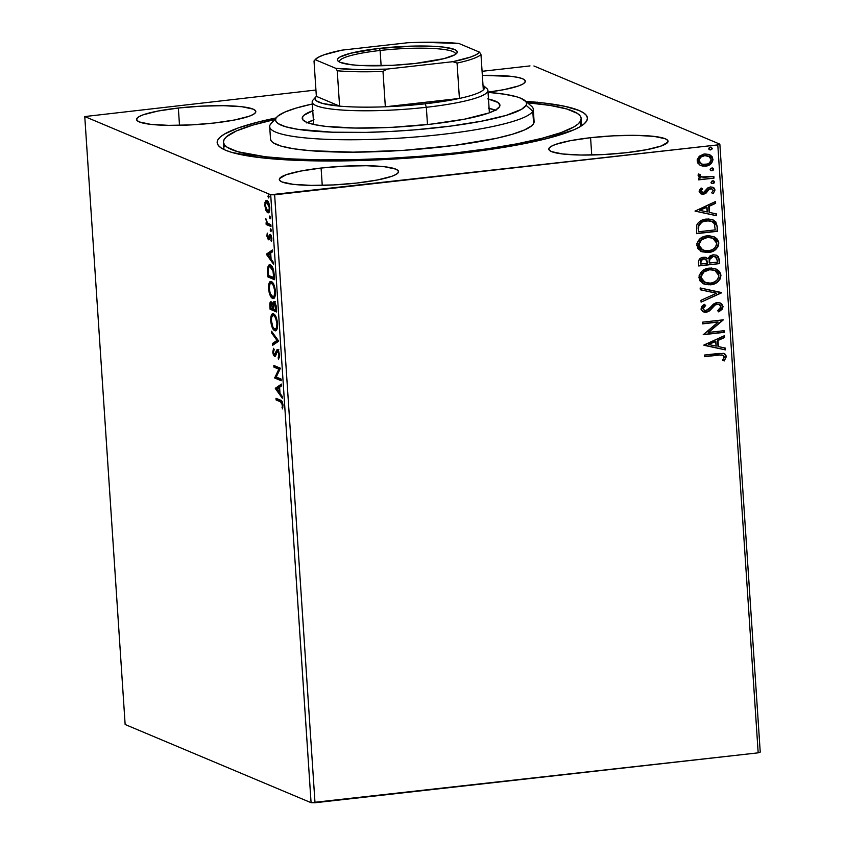 <?xml version="1.0" encoding="UTF-8"?>
<svg xmlns="http://www.w3.org/2000/svg" width="845" height="845" viewBox="0 0 845 845"><rect width="100%" height="100%" fill="white"/><g stroke="black" fill="none" stroke-linecap="round" stroke-linejoin="round"><path stroke-width="1.27" d="M224.823 145.266A179.256 27.167 -3.8 0 0 224.083 149.565A179.256 27.167 176.2 0 1 223.851 148.445L223.439 142.235A179.256 27.167 176.2 0 1 224.126 139.531A179.256 27.167 176.2 0 1 274.593 119.578L252.57 125.176L236.357 130.964L226.523 136.732L224.126 139.531L223.439 142.245A179.256 27.167 176.2 0 0 395.354 158.015A179.256 27.167 176.2 0 0 580.494 121.184L580.832 126.254L580.494 121.184L578.096 123.993L574.009 126.856L560.922 132.654L541.74 138.369L517.203 143.777L488.252 148.667L455.994 152.85L421.666 156.177L386.609 158.501L352.143 159.747L319.611 159.874L290.257 158.86L265.214 156.748L237.762 151.72L227.242 147.305L224.485 144.844L223.439 142.245M457.715 153.653A185.551 28.128 176.2 0 1 219.647 146.819A185.551 28.128 176.2 0 1 276.072 117.93L258.095 122.039L238.206 127.954L224.633 133.964L220.387 136.922L217.883 139.826L217.165 142.636L218.232 145.329L221.063 147.875L225.636 150.262L231.921 152.449L260.292 157.656L300.894 160.518L350.221 160.782L404.047 158.427L457.715 153.653L506.609 146.882L546.525 138.675L574.03 129.76L579.987 126.761L584.233 123.792L586.736 120.888L587.455 118.078L586.398 115.385L583.557 112.839L578.983 110.463L564.777 106.301L544.328 103.058L525.801 101.347A185.551 28.128 176.2 0 1 585.553 122.514A185.551 28.128 176.2 0 1 457.715 153.653M321.089 168.039L322.241 185.34L321.089 168.039L300.672 171.07L286.085 174.767L279.537 178.591L279.653 180.365L282.04 181.95L293.194 184.337L311.319 185.382L333.638 184.928L356.77 183.048A59.752 9.052 176.2 0 1 279.304 179.51A59.752 9.052 176.2 0 1 321.089 168.039A59.752 9.052 176.2 0 1 398.555 171.588A59.752 9.052 176.2 0 1 356.77 183.048L377.187 180.027L391.774 176.32L396.147 174.387L398.322 172.496L398.206 170.722L395.819 169.137L384.665 166.761L366.54 165.715L344.221 166.159L321.089 168.039M590.581 137.693L591.732 154.994L590.581 137.693L570.174 140.714L555.577 144.421L551.204 146.354L549.039 148.245L549.144 150.019L551.531 151.604L562.685 153.991L580.811 155.026L603.14 154.582L626.272 152.702A59.752 9.052 176.2 0 1 548.806 149.153A59.752 9.052 176.2 0 1 590.581 137.693A59.752 9.052 176.2 0 1 668.046 141.231A59.752 9.052 176.2 0 1 626.272 152.702L646.678 149.671L661.276 145.974L667.814 142.15L667.708 140.376L665.321 138.791L654.157 136.404L636.042 135.358L613.713 135.813L590.581 137.693M178.348 108.023L179.499 125.324L178.348 108.023L157.941 111.044L143.354 114.751L138.981 116.684L136.805 118.575L136.911 120.349L139.298 121.933L150.463 124.31L168.577 125.356L190.907 124.912L214.038 123.032A59.752 9.052 176.2 0 1 136.573 119.483A59.752 9.052 176.2 0 1 178.348 108.023A59.752 9.052 176.2 0 1 255.813 111.561A59.752 9.052 176.2 0 1 214.038 123.032L234.456 120.001L249.043 116.304L253.415 114.36L255.581 112.48L255.475 110.706L253.088 109.121L241.934 106.734L223.809 105.688L201.48 106.143L178.348 108.023M125.144 724.503L84.764 116.557L270.696 194.751L311.076 802.697L125.144 724.503L311.076 802.697L270.696 194.751L84.764 116.557L315.935 90.024L84.764 116.557L125.144 724.503M266.196 202.261L266.524 201.237L265.33 201.374L264.834 205.536L265.414 205.472L264.834 205.536L265.932 210.373L267.284 212.433L268.995 212.359L269.756 210.225L269.397 204.839L266.925 200.466L265.679 200.804L264.929 202.705L265.552 209.391L268.287 212.803M270.981 226.523L270.875 224.854L267.242 222.816L265.869 218.697L266.777 223.133L266.069 222.837L266.175 224.506L270.981 226.523L270.875 224.854L267.59 223.217L265.869 218.697L266.777 223.133L266.069 222.837L266.175 224.506L270.981 226.523M266.862 236.04L268.52 239.8L269.935 236.209L270.643 236.251L271.435 241.596L271.826 238.026L270.727 234.73L269.523 234.561L268.203 238.068L267.231 233.368L266.862 236.04L267.442 235.977L266.862 236.04L268.33 239.748L269.037 239.526L269.555 237.783L268.203 238.068L267.337 233.104L266.862 236.04M270.421 264.981C269.059 264.168 268.118 265.362 267.611 268.573L268.446 268.478L267.611 268.573L267.717 273.643L268.372 273.569L267.717 273.643L267.939 276.928L269.143 276.79L274.467 279.04L267.939 276.928L274.509 279.695L273.041 268.393L271.298 265.562L269.185 264.929L267.611 268.573L267.939 276.928L274.509 279.695L274.181 274.646C273.558 268.752 272.301 265.531 270.421 264.981L269.555 264.834M274.16 301.739L272.713 304.453L273.389 304.38L272.713 304.453L271.182 301.834C270.146 301.422 269.713 302.859 269.882 306.143L270.527 306.07L269.882 306.143L270.083 309.217L271.287 309.08L276.611 311.33L270.083 309.217L276.653 311.985L276.083 305.415L274.16 301.739L273.21 302.14L272.713 304.453L271.583 302.109L270.294 302.109L270.083 309.217L276.653 311.985L276.368 307.643L273.812 301.676M278.596 341.211L271.541 331.208L271.667 333.025L277.002 340.408L272.365 343.588L272.491 345.404L278.586 340.936L271.541 331.208L271.667 333.025L277.002 340.408L272.365 343.588L272.491 345.404L278.596 341.211M281.11 379.067L276.22 377.007L280.392 368.209L273.822 365.452L273.928 367.121L278.829 369.18L274.657 377.979L281.227 380.736L281.11 379.067L276.22 377.007L280.392 368.209L273.822 365.452L273.928 367.121L278.829 369.18L274.657 377.979L281.227 380.736L281.11 379.067M280.487 401.808L282.019 403.287L282.526 408.885L283.012 405.104L282.145 401.565L275.998 398.291L276.114 399.97L281.681 401.671L276.114 399.97L280.487 401.808L282.336 404.839L282.526 408.885L283.012 405.104C282.441 401.639 281.586 399.991 280.445 400.16L275.998 398.291L276.114 399.97L277.308 399.833L277.245 398.819L277.308 399.833L281.681 401.671L280.487 401.808M275.354 388.552L282.388 398.28L282.272 396.453L280.012 393.337L279.611 387.242L281.565 385.901L281.448 384.074L275.333 388.277L276.537 388.14L275.354 388.552L282.388 398.28L282.272 396.453L280.012 393.337L279.611 387.242L281.565 385.901L281.448 384.074L275.333 388.277L281.491 384.739L276.547 388.415L275.354 388.552M274.076 349.809L273.6 348.309L272.766 352.038L273.431 351.964L272.766 352.038L274.562 356.558L275.502 356.125L277.097 351.668L278.808 351.266L277.699 351.383L279.019 354.889L279.663 354.815L279.019 354.889L278.142 357.826L279.346 357.699L278.142 357.826L278.575 359.326L279.684 355.048L278.237 350.252L276.748 349.967L274.414 354.879L273.484 352.83L273.6 348.309L272.808 352.545L273.474 355.196L274.815 356.622L277.097 351.668L277.931 351.541L279.019 354.889L278.142 357.826L278.575 359.326L279.684 355.048L277.266 349.661M276.061 330.564L274.731 330.659C276.611 331.515 277.561 329.212 277.604 323.719C276.801 317.878 275.459 314.625 273.59 313.939C271.689 313.03 270.727 315.365 270.696 320.942L271.351 320.868L270.696 320.942C271.52 326.751 272.861 329.994 274.731 330.659L276.389 330.279L277.519 327.268L276.526 318.259L273.59 313.939L272.09 314.129L271.065 316.009L271.298 324.765L273.009 328.99L274.731 330.659L275.924 330.522L274.086 328.652M273.917 298.274L272.586 298.37C274.467 299.225 275.417 296.922 275.459 291.43C274.657 285.589 273.315 282.336 271.446 281.649C269.544 280.741 268.583 283.075 268.552 288.652L269.206 288.578L268.552 288.652C269.375 294.461 270.717 297.704 272.586 298.37L274.245 297.989L275.375 294.979L274.382 285.969L271.446 281.649L269.946 281.839L268.921 283.709L269.154 292.476L270.865 296.701L272.586 298.37L273.78 298.232L271.942 296.363M266.439 254.377L273.474 264.105L273.358 262.288L271.097 259.172L270.696 253.067L272.66 251.725L272.534 249.909L266.439 254.377L267.622 253.965L266.439 254.377L273.474 264.105L273.358 262.288L271.097 259.172L270.696 253.067L272.66 251.725L272.534 249.909L266.428 254.102L272.576 250.564L267.643 254.25L266.439 254.377M270.865 231.614L271.329 230.453L270.685 228.837L270.231 229.998L271.245 229.882L270.231 229.998L270.865 231.614L271.329 230.453L270.59 228.815L270.263 230.315L270.991 231.636M270.02 218.813L270.474 217.651L269.83 216.035L269.375 217.197L270.389 217.081L269.375 217.197L270.02 218.813L270.474 217.651L269.745 216.014L269.418 217.514L270.146 218.834M268.636 197.941L269.09 196.779L268.446 195.153L267.992 196.315L269.006 196.198L267.992 196.315L268.636 197.941L269.059 196.462L268.351 195.132L268.023 196.631L268.752 197.952M760.236 752.103L719.855 144.157L533.924 65.973L719.855 144.157L717.796 144.896L758.176 752.842L315.005 802.75L274.636 194.804L717.796 144.896L270.696 194.751L274.636 194.804L315.005 802.75L311.076 802.697L758.176 752.842L717.796 144.896L719.855 144.157L760.236 752.103L758.176 752.842L760.236 752.103M709.135 154.455L712.99 159.166L709.325 154.529L704.698 153.938L699.354 156.177L697.136 160.962L699.966 165.176L702.639 166.127L707.529 165.768L711.448 163.338L712.99 159.885L712.081 156.568L708.997 154.403L703.98 154.043L699.354 156.177L697.209 159.599L697.653 162.905L700.463 165.451M713.972 178.137L713.867 176.468L703.441 177.376L700.473 176.33L700.209 174.598L698.53 173.985L698.107 174.957L698.625 176.605L700.801 177.936L698.551 178.189L698.657 179.858L713.972 178.137L698.646 179.658L713.972 178.137L713.867 176.468L701.403 176.932L699.987 175.38L700.209 174.598L698.53 173.985L698.086 175.316L700.801 177.936L698.551 178.189L698.657 179.858L713.972 178.137M699.153 191.466L700.653 193.737L703.991 194.096L706.293 192.924L709.124 189.174L711.437 188.646L713.159 190.379L711.701 192.85L713.191 193.653L715.028 189.977L713.919 187.854L710.761 186.925L707.73 188.002L703.558 192.459L701.276 191.826L701.149 190.452L702.501 188.826L701.118 187.991L699.301 190.452L699.153 191.466L701.001 193.906L703.389 194.192L705.712 193.389L709.124 189.174L711.912 188.794L713.159 190.379L711.701 192.85L713.191 193.653L715.028 189.977L712.916 187.263L710.37 186.956L708.036 187.77L704.561 191.973L703.198 192.533L701.033 191.15L702.501 188.826L701.118 187.991L699.153 191.466M717.173 226.259L715.757 221.812L712.757 219.753L708.247 218.982L702.396 220.027L698.371 222.573L696.734 225.119L696.544 233.664L717.511 231.298L717.173 226.259L717.13 231.139L717.173 226.259L712.99 219.848L706.399 219.087C702.089 219.32 698.868 221.337 696.734 225.119L696.544 233.664L717.511 231.298L696.534 233.463L717.13 231.139L717.173 226.259M719.655 263.598L718.451 256.679L716.264 255.137L713.074 254.799L709.906 255.993L707.941 258.834L704.614 257.271L700.452 258.295L698.604 260.778L698.688 265.953L719.655 263.598L698.678 265.752L719.655 263.598L719.359 259.257L716.454 255.211L713.074 254.799L707.941 258.834L706.346 257.662L703.346 257.292C700.051 257.693 698.424 259.563 698.488 262.879L698.688 265.953L719.655 263.598M721.588 292.824L700.146 287.944L700.273 289.761L716.518 293.247L700.97 300.324L701.096 302.14L721.577 292.539L700.146 287.944L700.273 289.761L716.518 293.247L700.97 300.324L701.096 302.14L721.588 292.824M724.102 330.68L708.511 332.434L723.383 319.822L702.427 322.188L702.533 323.857L718.165 322.093L703.251 334.704L724.218 332.349L724.102 330.68L708.511 332.434L723.383 319.822L702.427 322.188L702.533 323.857L718.165 322.093L703.251 334.704L724.218 332.349L724.102 330.68M718.662 355.132L721.905 354.953L723.764 355.777L724.176 357.414L722.549 360.287L724.218 360.952L726.373 356.579L725.464 354.425L723.436 353.347L704.603 355.027L704.719 356.696L718.282 354.974L704.709 356.505L718.282 354.974L722.908 355.185L724.218 356.843L722.549 360.287L724.218 360.952L726.373 356.579L724.249 353.601L718.757 353.432L704.603 355.027L704.719 356.696L718.662 355.132M703.959 345.288L725.38 349.883L725.263 348.066L718.398 346.587L717.986 340.493L724.556 337.504L724.44 335.687L703.938 345.013L725.38 349.883L725.263 348.066L718.398 346.587L717.986 340.493L724.556 337.504L724.44 335.687L703.959 345.288M718.968 304.453L716.771 304.105L719.169 304.527L720.901 306.893L717.637 310.685L718.789 311.921L723.045 306.534L721.714 303.894L719.053 302.647L716.095 302.763L713.412 304.084L708.311 309.502L705.955 310.569L704.128 310.231L703.241 309.164L703.357 307.633L705.649 305.467L704.265 304.306L702.015 306.186L701.065 309.333L702.839 311.668L706.98 312.08L709.779 310.611L715.123 305.034L717.785 304.232L719.94 305.003L720.869 306.608L720.595 308.171L717.637 310.685L718.789 311.921L722.306 309.133L723.045 306.534L718.408 311.773L719.972 310.823M715.747 268.847L720.965 275.195L715.926 268.921L709.388 268.118C703.325 268.689 699.85 271.921 698.931 277.804L703.874 283.962L712.462 284.48L717.627 281.976L720.151 278.998L720.965 275.195L719.634 271.625L716.718 269.291L711.279 268.013L705.649 268.995L702.269 270.939L699.058 275.829L699.977 280.889L704.223 284.1L710.592 284.807L703.663 283.867M715.799 237.867L713.592 236.547L718.82 242.906L713.782 236.632L707.244 235.829C701.181 236.399 697.706 239.631 696.787 245.515L701.73 251.673L710.318 252.19L715.483 249.687L718.007 246.708L718.82 242.906L717.489 239.336L714.574 237.001L709.135 235.723L703.505 236.706L700.125 238.649L696.914 243.54L697.833 248.599L702.079 251.81L708.448 252.518L701.519 251.578M695.044 211.113L716.465 215.718L716.349 213.901L709.483 212.422L709.082 206.328L715.652 203.339L715.525 201.522L695.044 211.113L716.465 215.718L716.349 213.901L709.483 212.422L709.082 206.328L715.652 203.339L715.525 201.522L695.044 211.113M711.849 183.471L712.853 183.587L714.5 182.002L712.662 180.809L711.004 182.393L712.853 183.587L713.983 183.112L714.5 182.002L713.835 181.02L711.532 181.284L711.215 182.985L712.853 183.587L711.67 183.376M711.004 170.669L711.997 170.785L713.655 169.201L711.807 168.007L710.159 169.591L711.997 170.785L713.127 170.31L713.655 169.201L712.99 168.218L710.677 168.482L710.36 170.172L711.997 170.785L710.825 170.574M709.62 149.787L710.613 149.914L712.261 148.319L710.423 147.125L708.775 148.709L710.613 149.914L712.134 148.942L711.416 147.252L709.293 147.6L708.976 149.301L710.613 149.914L709.43 149.702M529.995 65.91L482.083 71.307L529.995 65.91M488.019 92.137L503.947 89.654L518.534 85.947L522.907 84.014L525.083 82.123L524.967 80.349L522.58 78.765L518.006 77.423L511.426 76.377L482.347 75.374A59.752 9.052 176.2 0 1 525.315 81.215A59.752 9.052 176.2 0 1 488.019 92.137M581.18 118.469L580.494 121.184A179.256 27.167 176.2 0 0 581.18 118.48L580.135 115.871L577.378 113.41L566.858 109.005L550.01 105.414L527.491 102.784A179.256 27.167 176.2 0 1 581.18 118.48L581.592 124.68A179.256 27.167 176.2 0 1 581.508 125.82A179.256 27.167 -3.8 0 0 580.557 122.092M724.059 353.527L726.373 356.579L724.218 360.952L722.559 360.276L723.848 360.794L725.866 357.667L725.739 355.249L724.007 353.495M722.707 355.111L718.282 354.974L723.035 355.312M725.866 357.667L725.982 357.044M724.08 335.845L724.556 337.504L717.616 340.334L718.018 346.439L717.616 340.334L724.186 337.345L724.08 335.845M724.894 347.992L725.38 349.883L703.959 345.204L725.01 349.724L724.894 347.992M715.514 341.296L708.628 344.422L715.514 341.296L708.628 344.422L715.884 341.454L716.201 346.123L709.008 344.58L716.201 346.123L715.514 341.296M723.742 330.722L724.218 332.349L703.241 334.514L723.838 332.191L723.742 330.722M717.796 321.934L702.522 323.656L717.796 321.934M723.024 319.864L708.131 332.275L723.024 319.864M715.123 305.034L717.151 304.263L714.754 304.876L711.596 308.024L715.123 305.034M709.282 311.013L711.965 308.182L709.282 311.013L705.776 312.069L709.282 311.013M720.046 302.922L723.045 306.534L720.236 302.996L717.067 302.584L705.955 310.569L704.424 310.379L702.776 308.52L703.61 306.619L705.269 305.309L703.156 308.678L705.649 305.467L704.265 304.306L701.001 308.9L703.251 311.868L706.145 312.228L703.061 311.773M704.635 310.39L702.776 308.52L704.234 310.295M720.891 310.115L722.665 306.376L720.521 303.165M704.92 312.111L708.913 310.854L713.085 306.334M713.074 306.344L714.3 305.214M714.754 304.876L718.746 304.348M716.148 293.088L700.262 289.687L716.148 293.088M710.592 284.807C716.571 284.205 720.024 281.005 720.965 275.195L720.584 275.037C719.644 280.846 716.19 284.047 710.222 284.649L710.592 284.807M702.871 283.519L708.321 284.744L713.919 283.751M705.649 284.459L706.452 284.607M708.321 284.744L709.272 284.723M716.887 282.103L718.672 280.445M719.655 279.061L720.584 275.037L718.831 270.97M720.458 274.076L720.193 273.136M717.944 270.157L715.747 268.837M714.722 270.389L709.113 269.629L714.923 270.463L718.82 275.491C718.028 280.128 715.25 282.674 710.476 283.138L705.057 282.462L701.075 277.498C701.889 272.819 704.688 270.242 709.494 269.787L709.113 269.629C704.318 270.083 701.508 272.66 700.706 277.34L702.111 273.22L706.135 270.337L710.645 269.544L715.039 270.537M704.181 282.072L701.836 280.181L700.748 277.73M700.706 277.34L704.878 282.388M706.156 257.588L707.941 258.834L705.469 257.334M716.264 255.137L719.359 259.257L719.275 263.439L718.799 257.989L716.845 255.454M715.134 256.69L712.81 256.31L709.24 259.352L709.166 262.045L709.61 259.51L713.18 256.468L715.335 256.764L717.268 260.26L717.394 262.161L709.219 262.879L709.24 259.352L710.55 257.229L713.212 256.288L715.799 257.123M700.241 262.151L700.906 259.785L704.614 258.876L706.842 260.207L707.445 263.281L700.727 264.041L700.241 262.151L700.357 263.883L700.241 262.151L703.124 258.802L700.241 262.151M705.026 258.992L703.494 258.961L705.659 259.246L707.445 263.281L700.727 264.041L701.276 259.943L703.124 258.802L705.459 259.172M708.448 252.518C714.426 251.916 717.88 248.715 718.82 242.906L718.44 242.747C717.5 248.557 714.046 251.757 708.078 252.359L708.448 252.518M700.727 251.229L706.177 252.454L711.775 251.461M706.177 252.454L707.128 252.433M714.743 249.803L716.528 248.155M717.511 246.772L718.44 242.747L716.687 238.681M718.313 241.786L718.039 240.846M712.578 238.089L706.969 237.339L712.779 238.174L716.676 243.202C715.884 247.838 713.106 250.384 708.332 250.849L702.913 250.173L698.931 245.208C699.745 240.529 702.544 237.952 707.349 237.498L706.969 237.339C702.174 237.794 699.364 240.371 698.561 245.05L699.966 240.931L703.991 238.047L708.501 237.255L712.895 238.248M702.037 249.782L699.692 247.891L698.604 245.441M698.561 245.05L702.734 250.099M712.8 219.774L716.792 226.101L715.895 222.436L713.222 219.975M698.16 226.83L698.583 231.752L698.783 225.784C700.389 222.615 702.966 220.946 706.504 220.767L711.638 221.327L714.3 223.671L715.24 229.872L698.583 231.752L698.076 228.034M711.448 221.242L706.135 220.608C702.596 220.788 700.019 222.457 698.403 225.626L700.072 223.059L702.649 221.464L709.906 220.735M715.176 201.68L715.652 203.339L708.702 206.169L709.103 212.264L708.702 206.169L715.271 203.18L715.176 201.68M715.979 213.817L716.465 215.718L695.044 211.039L716.095 215.559L715.979 213.817M706.6 207.12L699.723 210.257L706.6 207.12L699.723 210.257L706.98 207.278L707.286 211.947L700.093 210.416L707.286 211.947L706.6 207.12M702.111 192.354L700.727 191.35L702.121 188.667L701.075 188.034L702.501 188.826L700.653 190.991L701.857 192.29M712.726 187.189L715.028 189.977L713.581 192.766M711.722 188.72L708.754 189.016L705.712 193.389L703.389 194.192L700.822 193.822M700.283 193.579L704.793 193.537L708.754 189.016L711.86 188.794M700.928 193.854L701.603 194.023M714.183 191.899L714.511 189.037L712.99 187.326M713.264 180.777L712.662 180.809M711.289 183.217L713.074 183.28L714.131 181.844L712.853 183.587M713.074 183.28L713.602 182.953M713.919 181.263L713.191 180.745M702.005 177.07L700.093 176.172L699.829 174.44L699.607 175.221L701.223 176.848M713.497 176.51L713.602 177.978L713.497 176.51M712.419 167.965L711.807 168.007M710.444 170.415L712.219 170.479L713.275 169.042L711.997 170.785M712.219 170.479L712.757 170.151M699.966 165.176L705.512 166.19C709.863 165.736 712.356 163.402 712.99 159.166L712.61 159.018C711.976 163.243 709.483 165.578 705.131 166.032L700.653 165.525M700.23 165.345L703.695 166.106L707.825 165.367M707.814 165.367L710.233 163.951L712.293 161.258L712.515 158.311L711.416 156.05M710.729 155.406L709.599 154.677M701.593 163.993L698.709 161.12L699.787 157.666L703.927 155.522L708.416 156.05M708.342 156.019L704.445 155.448L708.543 156.093L711.11 159.388C710.56 162.515 708.659 164.226 705.406 164.521L701.73 164.057L699.016 160.751C699.628 157.614 701.561 155.902 704.814 155.607L704.445 155.448C701.181 155.744 699.248 157.466 698.635 160.592L701.551 163.972M711.405 147.252L710.423 147.125M709.061 149.533L710.835 149.607L711.891 148.16L710.613 149.914M710.835 149.607L711.363 149.28M709.494 269.787L714.014 270.136L716.687 271.52L718.493 273.97L718.704 277.054L717.236 279.822L714.828 281.776L711.226 283.033L707.434 283.107L702.818 281.015L701.424 279.019L701.086 276.706L703.811 272.027L709.494 269.787M709.536 262.203L709.8 258.908L711.437 257.038L713.983 256.447L716.697 257.883L717.394 262.161L709.599 263.038L709.536 262.203M707.349 237.498L711.87 237.846L714.543 239.23L716.349 241.681L716.56 244.765L715.092 247.522L712.684 249.486L709.082 250.743L705.29 250.817L700.674 248.726L699.28 246.719L698.942 244.416L701.667 239.737L707.349 237.498M698.583 231.752L698.783 225.784L701.941 222.14L705.913 220.841L709.663 220.777L712.324 221.665L714.3 223.671L715.24 229.872L698.583 231.752M704.814 155.607L709.652 156.748L710.888 158.364L711.025 160.444L709.251 163.032L707.413 164.036L702.544 164.342L699.776 162.673L699.111 159.684L700.949 157.107L704.814 155.607M537.399 102.171L536.945 103.322M282.843 407.723L281.955 407.818L282.843 407.723M283.033 405.811L282.314 405.896L283.033 405.811M282.98 404.766L282.336 404.839L282.98 404.766M280.001 393.189L279.389 392.333L280.001 393.189M277.002 389.038L276.547 388.415L277.002 389.038M276.928 389.08L279.632 387.601L278.987 387.675L279.294 392.344L279.938 392.27L276.928 389.08L278.987 387.675L279.294 392.344L276.928 389.08M281.184 380.081L274.657 377.979L275.85 377.842L274.625 377.62L275.829 377.483L280.033 369.043L273.928 367.121L275.132 366.983L275.058 365.969L275.132 366.983L280.033 369.043L275.85 377.842L281.184 380.081M277.942 349.83L277.097 351.7L277.699 351.383M274.562 356.558L275.502 356.125M277.604 349.724L275.713 352.439L276.769 352.323L275.713 352.439L275.195 354.224L276.199 354.108L274.414 354.879L273.442 352.333L274.086 349.788M275.195 354.224L274.414 354.879M275.618 354.742L276.399 354.087L275.734 354.773M276.917 352.302L278.797 349.587M276.051 354.668L274.636 354.911M275.312 354.499L275.016 353.97M274.16 349.471L273.97 350.517M273.643 344.612L273.569 343.45L272.365 343.588L278.132 340.313L273.569 343.45L273.643 344.612M278.111 340.281L277.002 340.408L278.111 340.281M272.766 332.898L271.667 333.025L272.766 332.898M273.59 313.939L272.787 313.801M273.632 313.77L272.196 316.093L273.431 313.886M274.731 330.659L275.512 330.786M273.864 328.282L276.22 330.617M274.213 328.853L274.731 329.561M275.428 315.798L273.695 315.607C275.206 316.136 276.283 318.766 276.928 323.487C276.885 327.86 276.114 329.687 274.614 328.98C273.115 328.451 272.037 325.843 271.372 321.153C271.414 316.738 272.196 314.9 273.695 315.607L275.871 316.241M277.509 328.018L276.283 328.958M273.981 315.449L274.667 315.396M276.928 323.487L277.582 323.424L276.928 323.487L276.621 327.364L275.533 329.011L274.139 328.694L272.924 327.121L271.34 320.382L271.678 317.255L272.787 315.586L274.181 315.893L275.628 317.952L276.928 323.487M274.9 315.47L273.695 315.607M277.287 328.388L274.614 328.98M271.287 309.08L271.213 308.066L271.287 309.08M271.298 303.503L272.703 307.865L273.347 307.791L272.755 308.721L273.41 308.647L270.643 307.833L270.632 303.925L272.365 303.387L271.298 303.503L272.755 308.721L270.643 307.833L271.467 302.014M273.907 304.316L275.364 301.602M274.583 301.76L273.981 303.598M271.498 301.971L271.023 303.968M273.041 303.904L273.431 304.739M275.396 303.249L274.033 303.366L275.269 304.929L275.745 308.119L276.399 308.045L275.745 308.119L275.871 310.03L276.526 309.957L273.431 309.006L273.273 305.531L274.276 303.408L275.871 310.03L273.431 309.006L273.305 304.39M274.276 303.408L275.407 303.281L273.907 303.397L273.368 304.496M271.446 281.649L270.643 281.512M271.488 281.48L270.051 283.804L271.287 281.596M272.586 298.37L273.368 298.496M272.576 297.271L274.076 298.327M273.284 283.508L271.551 283.318C273.062 283.846 274.139 286.476 274.783 291.198C274.741 295.57 273.97 297.398 272.47 296.69C270.97 296.162 269.893 293.553 269.228 288.863C269.27 284.448 270.041 282.6 271.551 283.318L273.727 283.952M275.364 295.729L274.139 296.669M271.837 283.159L272.512 283.107M271.562 283.328L273.484 285.663L274.783 291.198L275.438 291.124L274.783 291.198L274.171 295.856L272.935 296.806L270.284 293.754L269.196 288.092L270.051 283.804L272.755 283.181M275.143 296.099L272.47 296.69M269.143 276.79L269.069 275.776L269.143 276.79M269.016 267.062L270.178 264.897M270.389 264.791L268.974 267.263M271.002 266.397L272.428 266.978M273.727 277.741L268.499 275.544L268.298 269.713C268.668 266.999 269.407 265.974 270.527 266.65L271.731 266.524L269.851 266.534L273.146 271.403L273.812 271.329L273.146 271.403L273.611 275.945L274.255 275.871L273.611 275.945L273.727 277.741L274.382 277.667L268.499 275.544L268.404 268.721L269.132 266.904L270.527 266.65L272.903 270.347L273.727 277.741M272.301 266.862L270.527 266.65M271.097 259.014L270.474 258.158L271.097 259.014M268.087 254.863L267.643 254.25L268.087 254.863M268.023 254.915L270.717 253.426L270.073 253.5L270.379 258.169L271.034 258.095L268.023 254.915L270.073 253.5L270.379 258.169L268.023 254.915M268.604 237.857L269.566 237.751L269.935 236.209L271.34 235.903L270.368 236.008L271.847 238.311L270.928 240.455L271.794 240.35L270.928 240.455L271.435 241.596L271.858 238.438L270.231 234.329L269.523 234.561L270.453 234.456L269.523 234.561L268.995 236.389L269.904 236.294L268.995 236.389L268.203 238.068M268.446 238.047L269.808 237.72M270.231 234.329L269.523 234.561M268.33 239.748L269.037 239.526M269.143 239.336L268.478 238.079M268.435 237.973L269.312 239.484M270.939 225.868L266.175 224.506L267.379 224.369L267.295 223.069L267.379 224.369L270.939 225.868M267.442 223.059L266.777 223.133L267.442 223.059M266.418 219.827L265.795 219.89L266.418 219.827M267.738 212.718L268.752 212.602L267.738 212.718C269.111 213.331 269.798 211.641 269.808 207.627C269.249 203.381 268.287 200.994 266.925 200.466L266.386 200.371M266.925 200.466L265.33 201.374L267.02 200.508M267.347 210.711L268.942 212.581L267.126 210.247M267.569 211.134L268.023 211.831M267.263 200.339L266.164 202.409M268.383 202.082L266.619 202.061L269.217 207.384C269.185 210.331 268.657 211.546 267.633 211.049L265.425 205.789C265.478 202.853 266.017 201.638 267.041 202.135L268.404 202.092M269.217 207.384L269.787 207.321L268.53 210.859L266.65 210.078L265.404 205.261L266.418 202.113L268.34 203.698L269.217 207.384M268.245 202.008L267.041 202.135M269.661 210.796L267.633 211.049M276.843 117.075L271.044 123.539A132.084 20.016 -3.8 0 0 270.189 124.711L276.03 118.184A125.799 19.065 176.2 0 1 276.843 117.075A125.799 19.065 176.2 0 1 312.312 103.998L295.993 108.118L284.617 112.174L277.709 116.219L276.03 118.184L275.554 120.085L276.283 121.912L278.216 123.645L285.599 126.739L297.419 129.253L332.412 132.2L365.874 132.38L390.052 131.503L414.663 129.866L450.3 126.137L481.703 121.162L506.155 115.385L521.566 109.29L526.118 105.308L532.783 111.191A132.084 20.016 -3.8 0 0 531.516 106.238L524.914 100.597A125.799 19.065 176.2 0 1 526.118 105.308L526.593 103.407L525.865 101.58L520.816 98.242L516.548 96.763L504.729 94.249L488.04 92.327A125.799 19.065 176.2 0 1 524.914 100.597M487.776 98.897L497.821 102.382L499.923 105.181L499.543 106.681A99.066 15.02 176.2 0 1 397.224 127.035A99.066 15.02 176.2 0 1 302.225 118.311A99.066 15.02 176.2 0 1 302.605 116.821L302.795 119.747L302.605 116.821L303.925 115.269L313.421 110.484M534.103 121.606L533.607 123.602L531.843 125.662L524.597 129.908L512.651 134.175L496.459 138.295L453.997 145.467L403.667 150.336L353.125 152.163L310.073 150.674L293.479 148.741L281.068 146.09L273.315 142.847L271.277 141.03L270.516 139.119A132.084 20.016 -3.8 0 0 397.182 150.737A132.084 20.016 -3.8 0 0 533.607 123.602A132.084 20.016 -3.8 0 0 534.103 121.606L533.279 109.195A132.084 20.016 176.2 0 1 532.783 111.191L533.607 123.602L532.783 111.191A132.084 20.016 176.2 0 1 396.358 138.337A132.084 20.016 176.2 0 1 269.692 126.708A132.084 20.016 176.2 0 1 270.189 124.711A132.084 20.016 176.2 0 1 272.291 122.367M488.484 99.045A99.066 15.02 176.2 0 1 499.923 105.181A99.066 15.02 176.2 0 1 499.543 106.681L495.962 109.808L488.727 113.019L464.57 119.166L430.739 124.183L392.397 127.299L355.375 128.06L325.304 126.327L314.372 124.606L306.777 122.388L302.806 119.758L302.605 116.821A99.066 15.02 176.2 0 1 312.756 110.716M495.339 110.156A99.066 15.02 -3.8 0 0 489.097 108.35M313.368 120.022A99.066 15.02 -3.8 0 0 307.422 122.641M495.983 110.42L488.389 108.202M314.034 119.789L306.809 122.99M270.189 124.711A132.084 20.016 -3.8 0 0 389.915 138.686A132.084 20.016 -3.8 0 0 532.783 111.191L526.118 105.308A125.799 19.065 176.2 0 1 390.052 131.503A125.799 19.065 176.2 0 1 276.03 118.184L270.189 124.711M380.113 50.468A58.178 8.82 -3.8 0 0 339.542 62.065A58.178 8.82 176.2 0 1 339.436 61.632A58.178 8.82 176.2 0 1 380.113 50.468L381.127 65.752L380.113 50.468A58.178 8.82 176.2 0 1 455.539 53.922A58.178 8.82 176.2 0 1 455.497 54.365A58.178 8.82 -3.8 0 0 380.113 50.468L379.426 48.376L380.113 50.468M415.296 63.459A60.069 9.105 176.2 0 1 338.232 61.241A60.069 9.105 176.2 0 1 379.426 48.376L414.23 46.063L434.953 46.369L443.34 47.077L454.557 49.475L456.955 51.07L457.071 52.855L454.885 54.756L444.058 58.611L415.296 63.459L392.048 65.35L359.78 65.466L351.393 64.759L340.176 62.361L337.768 60.766L337.662 58.981L339.848 57.08L350.675 53.224L379.426 48.376A60.069 9.105 176.2 0 1 456.691 53.372A60.069 9.105 176.2 0 1 415.296 63.459M484.481 87.056A88.06 13.351 176.2 0 1 487.914 90.404A88.06 13.351 176.2 0 1 426.334 107.294L425.193 103.798A84.912 12.865 176.2 0 1 385.341 106.787L382.986 71.424L386.968 69.1L452.835 61.685L457.06 63.079L459.416 98.442L385.341 106.787L425.193 103.798L459.416 98.442A84.912 12.865 -3.8 0 0 483.319 89.929A84.912 12.865 176.2 0 1 459.416 98.442A84.912 12.865 176.2 0 1 425.193 103.798L426.334 107.294A88.06 13.351 -3.8 0 0 486.731 88.429L483.435 85.609A84.912 12.865 176.2 0 1 483.319 89.929L484.449 88.334L484.386 86.803L483.013 85.282A84.912 12.865 176.2 0 1 483.435 85.609M315.988 96.731A84.912 12.865 176.2 0 1 316.357 96.351L314.013 60.988L315.174 59.668L335.824 68.35L358.998 69.586L386.968 69.1L452.835 61.685L457.06 63.079A84.912 12.865 -3.8 0 0 480.974 54.566L483.319 89.929L480.974 54.566A84.912 12.865 176.2 0 1 457.06 63.079L459.416 98.442L385.341 106.787A84.912 12.865 176.2 0 1 339.584 106.121L316.357 96.351L315.227 97.946L315.291 99.478L316.548 100.914L322.568 103.449L339.584 106.121A84.912 12.865 176.2 0 1 315.988 96.731L313.083 99.963A88.06 13.351 -3.8 0 0 426.334 107.294L427.486 124.532L426.334 107.294A88.06 13.351 176.2 0 1 312.175 102.076A88.06 13.351 176.2 0 1 315.132 98.305M480.974 54.566L479.559 52.168L458.898 43.475L422.141 42.271L407.765 42.736L341.898 50.151L323.941 54.84L318.311 57.28L315.174 59.668L335.824 68.35L337.239 70.758L339.584 106.121L316.357 96.351L314.013 60.988L315.174 59.668A83.021 12.58 176.2 0 1 315.375 59.425A83.021 12.58 176.2 0 1 341.898 50.151L407.765 42.736A83.021 12.58 176.2 0 1 458.898 43.475L479.559 52.168A83.021 12.58 176.2 0 1 452.835 61.685L470.792 56.995L476.422 54.555L479.559 52.168L480.974 54.566M339.584 106.121A84.912 12.865 -3.8 0 0 385.341 106.787L382.986 71.424A84.912 12.865 176.2 0 1 337.239 70.758L339.584 106.121M337.239 70.758A84.912 12.865 -3.8 0 0 382.986 71.424L386.968 69.1A83.021 12.58 176.2 0 1 335.824 68.35L337.239 70.758M277.498 351.351L278.702 351.224M271.055 303.461L272.248 303.323M268.33 238.089L269.534 237.963M270.21 235.987L271.414 235.85M270.516 139.108L269.692 126.708M489.392 112.776L487.914 90.404M313.664 124.447L312.175 102.076"/></g></svg>
